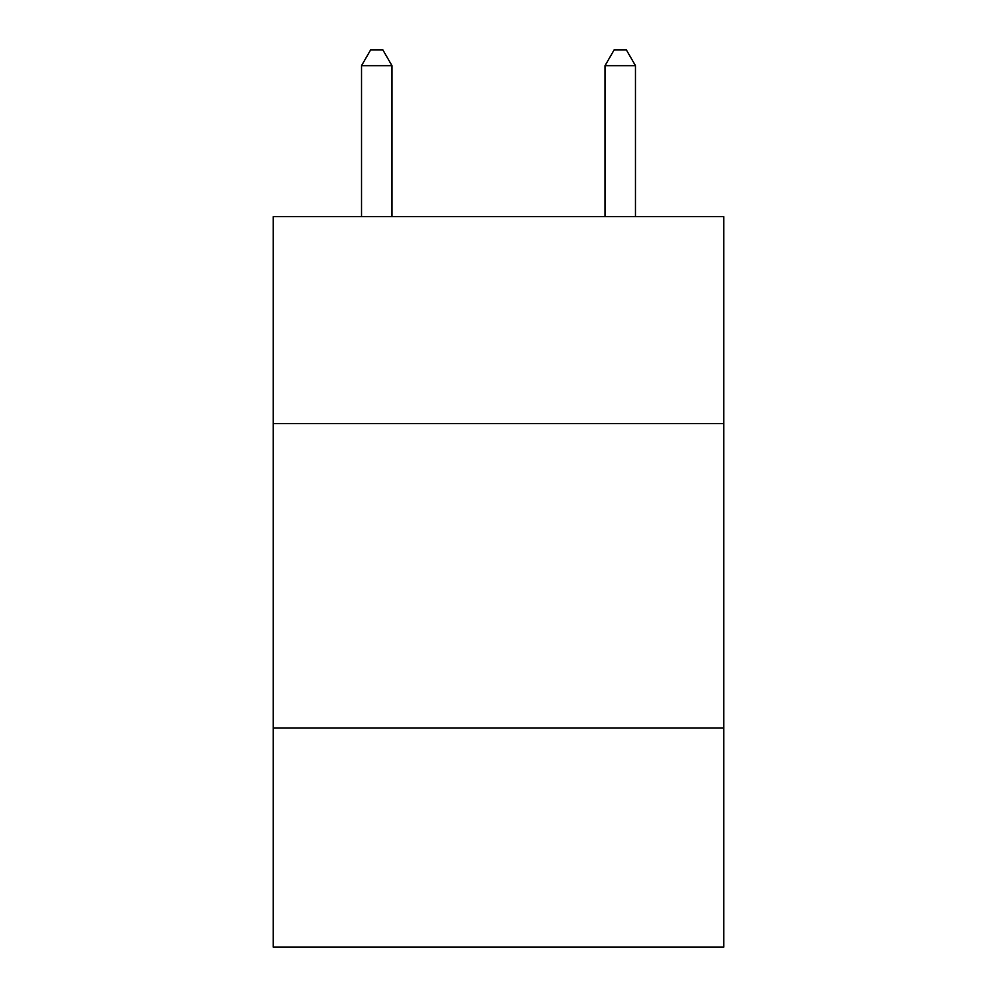 <?xml version="1.0" encoding="UTF-8"?>
<svg xmlns="http://www.w3.org/2000/svg" width="997" height="997" viewBox="0 0 997 997"><rect width="100%" height="100%" fill="white"/><g stroke="black" fill="none" stroke-linecap="round" stroke-linejoin="round"><path stroke-width="1.5" d="M723.735 423.625L723.735 216.648L273.265 216.648L273.265 423.625L723.735 423.625L723.735 947.15L273.265 947.15L273.265 423.625M723.735 727.997L273.265 727.997M391.971 216.648L391.971 65.677L361.525 65.677L361.525 216.648M361.525 65.677L370.66 49.85L382.836 49.85L391.971 65.677M635.475 216.648L635.475 65.677L605.029 65.677L605.029 216.648M605.029 65.677L614.164 49.85L626.34 49.85L635.475 65.677"/></g></svg>
